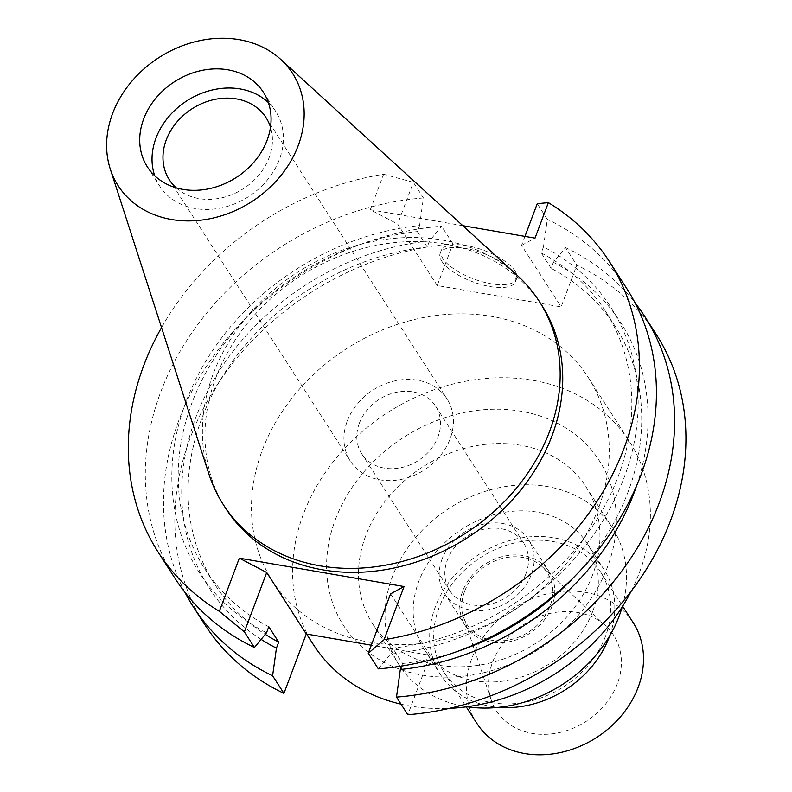<?xml version="1.0" encoding="UTF-8"?>
<svg xmlns="http://www.w3.org/2000/svg" width="792" height="792" viewBox="0 0 792 792"><rect width="100%" height="100%" fill="white"/><g stroke="black" fill="none" stroke-linecap="round" stroke-linejoin="round"><path stroke-width="0.59" stroke-dasharray="3.96 2.97" d="M209.009 474.358A187.843 155.183 147.2 0 1 213.177 373.992A187.843 155.183 147.2 0 1 517.651 275.774M268.379 102.604A68.963 56.974 147.2 0 1 275.705 111.424A68.963 56.974 147.2 0 1 279.428 159.38A68.963 56.974 147.2 0 1 222.275 207.692A68.963 56.974 147.2 0 1 159.707 186.061A68.963 56.974 147.2 0 1 154.717 175.735M176.17 187.833A57.469 47.48 -32.8 0 0 269.141 157.608A57.469 47.48 -32.8 0 0 270.498 127.146M347.243 421.136A57.469 47.48 147.2 0 1 394.862 380.883A57.469 47.48 147.2 0 1 447.005 398.901A57.469 47.48 147.2 0 1 450.103 438.867A57.469 47.48 147.2 0 1 402.485 479.13A57.469 47.48 147.2 0 1 350.341 461.102A57.469 47.48 147.2 0 1 347.243 421.136M359.34 423.225A43.946 36.303 -32.8 0 0 361.716 453.786A43.946 36.303 -32.8 0 0 401.584 467.567A43.946 36.303 -32.8 0 0 438.006 436.778A43.946 36.303 -32.8 0 0 435.63 406.227A43.946 36.303 -32.8 0 0 395.762 392.436A43.946 36.303 -32.8 0 0 359.34 423.225M526.007 573.566A43.946 36.303 147.2 0 1 489.595 604.355A43.946 36.303 147.2 0 1 449.717 590.575A43.946 36.303 147.2 0 1 447.351 560.013A43.946 36.303 147.2 0 1 483.763 529.224A43.946 36.303 147.2 0 1 523.641 543.005A43.946 36.303 147.2 0 1 526.007 573.566M442.055 559.102A49.866 41.194 -32.8 0 0 444.748 593.772A49.866 41.194 -32.8 0 0 489.991 609.414A49.866 41.194 -32.8 0 0 531.303 574.477A49.866 41.194 -32.8 0 0 528.62 539.807A49.866 41.194 -32.8 0 0 483.377 524.165A49.866 41.194 -32.8 0 0 442.055 559.102M551.925 606.524A49.866 41.194 147.2 0 1 510.602 641.451A49.866 41.194 147.2 0 1 465.359 625.819A49.866 41.194 147.2 0 1 462.677 591.139A49.866 41.194 147.2 0 1 503.989 556.212A49.866 41.194 147.2 0 1 549.232 571.854A49.866 41.194 147.2 0 1 551.925 606.524M464.567 591.466A47.758 39.452 -32.8 0 0 463.607 617.285A47.758 39.452 -32.8 0 0 505.751 640.481A47.758 39.452 -32.8 0 0 550.034 606.197A47.758 39.452 -32.8 0 0 542.193 566.716A47.758 39.452 -32.8 0 0 499.455 559.281A47.758 39.452 -32.8 0 0 464.567 591.466M617.374 683.684A69.726 57.598 147.2 0 1 552.707 733.738A69.726 57.598 147.2 0 1 491.169 699.871A69.726 57.598 147.2 0 1 492.575 662.181A69.726 57.598 147.2 0 1 543.52 615.186A69.726 57.598 147.2 0 1 605.939 626.036A69.726 57.598 147.2 0 1 617.374 683.684M633.164 622.631A92.971 76.804 -32.8 0 0 548.816 593.465A92.971 76.804 -32.8 0 0 471.775 658.597A92.971 76.804 -32.8 0 0 476.784 723.235M605.444 636.402A92.971 76.804 147.2 0 1 528.413 701.534A92.971 76.804 147.2 0 1 444.055 672.368A92.971 76.804 147.2 0 1 439.045 607.721A92.971 76.804 147.2 0 1 516.087 542.599A92.971 76.804 147.2 0 1 600.435 571.755A92.971 76.804 147.2 0 1 605.444 636.402M609.652 635.897A97.198 80.299 -32.8 0 0 603.989 569.468A97.198 80.299 -32.8 0 0 515.8 538.986A97.198 80.299 -32.8 0 0 435.263 607.078A97.198 80.299 -32.8 0 0 440.5 674.655A97.198 80.299 -32.8 0 0 498.604 707.345M592.733 611.424A97.198 80.299 147.2 0 1 512.196 679.506A97.198 80.299 147.2 0 1 424.007 649.024A97.198 80.299 147.2 0 1 418.77 581.437A97.198 80.299 147.2 0 1 499.307 513.355A97.198 80.299 147.2 0 1 587.496 543.837A97.198 80.299 147.2 0 1 592.733 611.424M622.215 606.89A126.779 104.732 -32.8 0 0 612.364 527.828A126.779 104.732 -32.8 0 0 497.346 488.07A126.779 104.732 -32.8 0 0 392.297 576.873A126.779 104.732 -32.8 0 0 399.138 665.023A126.779 104.732 -32.8 0 0 467.003 706.751M592.663 574.725A126.779 104.732 147.2 0 1 487.615 663.538A126.779 104.732 147.2 0 1 372.587 623.769A126.779 104.732 147.2 0 1 365.755 535.62A126.779 104.732 147.2 0 1 470.804 446.807A126.779 104.732 147.2 0 1 585.823 486.575A126.779 104.732 147.2 0 1 592.663 574.725M335.333 519.691A152.133 125.68 147.2 0 1 521.057 411.266A152.133 125.68 147.2 0 1 607.622 566.617A152.133 125.68 147.2 0 1 421.898 675.051A152.133 125.68 147.2 0 1 335.333 519.691M630.996 591.505A187.843 155.183 -32.8 0 0 639.58 572.131A187.843 155.183 -32.8 0 0 629.452 441.52A187.843 155.183 -32.8 0 0 459.023 382.595A187.843 155.183 -32.8 0 0 303.376 514.186A187.843 155.183 -32.8 0 0 313.503 644.797M401.029 704.157A187.843 155.183 -32.8 0 0 449.371 708.365M598.475 508.236A187.843 155.183 147.2 0 1 442.827 639.827A187.843 155.183 147.2 0 1 272.398 580.912A187.843 155.183 147.2 0 1 262.271 450.302A187.843 155.183 147.2 0 1 417.919 318.711A187.843 155.183 147.2 0 1 588.347 377.626A187.843 155.183 147.2 0 1 598.475 508.236M390.595 593.842L430.155 655.331L371.3 645.183M430.155 655.331L407.83 714.721M656.043 334.075A268.349 221.681 -32.8 0 0 576.804 265.172L561.122 306.9L437.224 285.556L452.915 243.817A268.349 221.681 -32.8 0 0 190.228 437.887A268.349 221.681 -32.8 0 0 204.692 624.472M184.932 592.317A268.349 221.681 147.2 0 1 178.893 420.275A268.349 221.681 147.2 0 1 441.58 226.205L429.482 240.946L427.225 246.975L417.325 231.591L419.592 225.562A244.837 202.257 -32.8 0 0 185.902 402.088A244.837 202.257 -32.8 0 0 266.528 632.778M452.915 243.817L441.58 226.205M437.224 285.556L397.663 224.067L413.355 182.338L383.625 174.24A268.349 221.681 147.2 0 0 161.538 327.571M419.592 225.562L423.403 197.96L413.355 182.338M524.957 236.392L521.562 245.421L561.122 306.9M521.562 245.421L535.026 238.125M462.785 225.68L370.29 209.731L397.663 224.067M514.909 270.913A40.253 15.177 20.6 0 1 516.572 278.863A40.253 15.177 20.6 0 1 482.457 281.813A40.253 15.177 20.6 0 1 442.867 258.499A40.253 15.177 20.6 0 1 441.213 250.539A40.253 15.177 20.6 0 1 475.329 247.599A40.253 15.177 20.6 0 1 514.909 270.913M378.328 668.864L390.426 654.123A244.837 202.257 -32.8 0 0 624.106 477.606A244.837 202.257 -32.8 0 0 543.48 246.916L541.213 252.945L551.113 268.33L553.38 262.3L565.478 247.559L576.804 265.172M543.48 246.916L547.302 219.315L537.243 203.683M565.478 247.559A268.349 221.681 147.2 0 1 634.976 302.752M401.613 666.062L402.583 663.478L392.683 648.103L390.426 654.123M626.541 288.209A268.349 221.681 -32.8 0 0 547.302 219.315M370.29 209.731L383.625 174.24M541.827 305.336A187.843 155.183 -32.8 0 0 371.398 246.411A187.843 155.183 -32.8 0 0 215.751 378.002A187.843 155.183 -32.8 0 0 225.878 508.613M423.403 197.96A268.349 221.681 -32.8 0 0 160.726 392.03A268.349 221.681 -32.8 0 0 175.19 578.615M268.795 626.749A238.174 196.753 147.2 0 1 204.702 568.715A238.174 196.753 147.2 0 1 191.862 403.118A238.174 196.753 147.2 0 1 417.325 231.591M427.225 246.975A238.174 196.753 -32.8 0 0 201.762 418.493A238.174 196.753 -32.8 0 0 214.602 584.1A238.174 196.753 -32.8 0 0 265.261 634.333M261.122 639.372A244.837 202.257 147.2 0 1 195.802 417.463A244.837 202.257 147.2 0 1 429.482 240.946M541.213 252.945A238.174 196.753 147.2 0 1 605.306 310.969A238.174 196.753 147.2 0 1 618.146 476.576A238.174 196.753 147.2 0 1 392.683 648.103M402.583 663.478A238.174 196.753 -32.8 0 0 457.835 651.252M575.497 575.537A238.174 196.753 -32.8 0 0 628.046 491.961A238.174 196.753 -32.8 0 0 615.196 326.353A238.174 196.753 -32.8 0 0 551.113 268.33M553.38 262.3A244.837 202.257 147.2 0 1 636.521 485.961M441.817 261.291A40.253 15.177 -159.4 0 0 481.407 284.605A40.253 15.177 -159.4 0 0 515.523 281.655A40.253 15.177 -159.4 0 0 513.859 273.705A40.253 15.177 -159.4 0 0 474.279 250.391A40.253 15.177 -159.4 0 0 440.164 253.331A40.253 15.177 -159.4 0 0 441.817 261.291M147.391 166.914L159.707 186.061M263.389 92.278L275.705 111.424M169.369 179.834L350.341 461.102M266.043 117.642L447.005 398.901M361.716 453.786L449.717 590.575M435.63 406.227L523.641 543.005M444.748 593.772L465.359 625.819M528.62 539.807L549.232 571.854M463.607 617.285L491.169 699.871M542.193 566.716L605.939 626.036M444.055 672.368L466.25 706.86M600.435 571.755L622.621 606.246M424.007 649.024L440.5 674.655M587.496 543.837L603.989 569.468M372.587 623.769L399.138 665.023M585.823 486.575L612.364 527.828M272.398 580.912L306.573 634.036M588.347 377.626L629.452 441.52M204.702 568.715L214.602 584.1M605.306 310.969L615.196 326.353M516.572 278.863L515.523 281.655M441.213 250.539L440.164 253.331"/><path stroke-width="1.19" d="M298.208 145.589A103.722 85.684 147.2 0 1 201.633 220.097A103.722 85.684 147.2 0 1 110.266 169.013A103.722 85.684 147.2 0 1 112.573 113.593A103.722 85.684 147.2 0 1 280.685 59.36A103.722 85.684 147.2 0 1 298.208 145.589M280.685 59.36L517.651 275.774A187.843 155.183 147.2 0 1 539.253 301.326A187.843 155.183 147.2 0 1 549.381 431.937A187.843 155.183 147.2 0 1 393.733 563.528A187.843 155.183 147.2 0 1 223.304 504.603A187.843 155.183 147.2 0 1 209.009 474.358L110.266 169.013M143.669 118.958A68.963 56.974 -32.8 0 0 147.391 166.914A68.963 56.974 -32.8 0 0 209.959 188.545A68.963 56.974 -32.8 0 0 267.112 140.233A68.963 56.974 -32.8 0 0 263.389 92.278A68.963 56.974 -32.8 0 0 200.821 70.646A68.963 56.974 -32.8 0 0 143.669 118.958M154.717 175.735A68.963 56.974 147.2 0 1 155.984 138.105A68.963 56.974 147.2 0 1 206.583 91.555A68.963 56.974 147.2 0 1 268.379 102.604M270.498 127.146A57.469 47.48 -32.8 0 0 266.043 117.642A57.469 47.48 -32.8 0 0 213.899 99.614A57.469 47.48 -32.8 0 0 166.27 139.877A57.469 47.48 -32.8 0 0 169.369 179.834A57.469 47.48 -32.8 0 0 176.17 187.833M466.25 706.86L476.784 723.235A92.971 76.804 -32.8 0 0 561.142 752.4A92.971 76.804 -32.8 0 0 638.174 687.268A92.971 76.804 -32.8 0 0 633.164 622.631L622.621 606.246M498.604 707.345A97.198 80.299 -32.8 0 0 609.226 637.055A97.198 80.299 -32.8 0 0 609.652 635.897M467.003 706.751A126.779 104.732 -32.8 0 0 619.205 615.978A126.779 104.732 -32.8 0 0 622.215 606.89M306.573 634.036L313.503 644.797A187.843 155.183 -32.8 0 0 401.029 704.157M449.371 708.365A187.843 155.183 -32.8 0 0 630.996 591.505M371.3 645.183L306.266 633.976L283.942 693.366A268.349 221.681 -32.8 0 1 204.692 624.472L193.367 606.86A268.349 221.681 147.2 0 1 184.932 592.317M396.495 697.108L407.83 714.721A268.349 221.681 -32.8 0 0 670.517 520.661A268.349 221.681 -32.8 0 0 656.043 334.075L644.718 316.463A268.349 221.681 147.2 0 1 659.182 503.049A268.349 221.681 147.2 0 1 396.495 697.108L400.316 669.507L401.613 666.062M306.266 633.976L266.706 572.497L239.323 558.162L219.344 611.315A268.349 221.681 147.2 0 1 158.182 552.173A268.349 221.681 147.2 0 1 143.708 365.587A268.349 221.681 147.2 0 1 161.538 327.571M462.785 225.68L535.026 238.125L548.361 202.633A268.349 221.681 147.2 0 1 609.523 261.776L626.541 288.209A268.349 221.681 -32.8 0 1 641.015 474.804A268.349 221.681 -32.8 0 1 378.328 668.864L368.27 653.242L390.595 593.842L404.059 586.545L239.323 558.162M219.344 611.315L244.381 631.887L254.43 647.51L266.528 632.778L268.795 626.749L278.695 642.124L276.428 648.153L272.606 675.764L283.942 693.366M244.381 631.887L266.706 572.497M272.606 675.764A268.349 221.681 147.2 0 1 193.367 606.86M548.361 202.633L537.243 203.683L524.957 236.392M634.976 302.752A268.349 221.681 147.2 0 1 644.718 316.463M368.27 653.242L384.08 639.698L404.059 586.545M609.523 261.776A268.349 221.681 147.2 0 1 623.997 448.361A268.349 221.681 147.2 0 1 384.08 639.698M223.304 504.603L225.878 508.613A187.843 155.183 -32.8 0 0 396.307 567.527A187.843 155.183 -32.8 0 0 551.955 435.947A187.843 155.183 -32.8 0 0 541.827 305.336L539.253 301.326M158.182 552.173L175.19 578.615A268.349 221.681 -32.8 0 0 254.43 647.51M265.261 634.333A238.174 196.753 -32.8 0 0 278.695 642.124M276.428 648.153A244.837 202.257 147.2 0 1 261.122 639.372M457.835 651.252A238.174 196.753 -32.8 0 0 575.497 575.537M636.521 485.961A244.837 202.257 147.2 0 1 634.006 492.99A244.837 202.257 147.2 0 1 400.316 669.507"/></g></svg>
